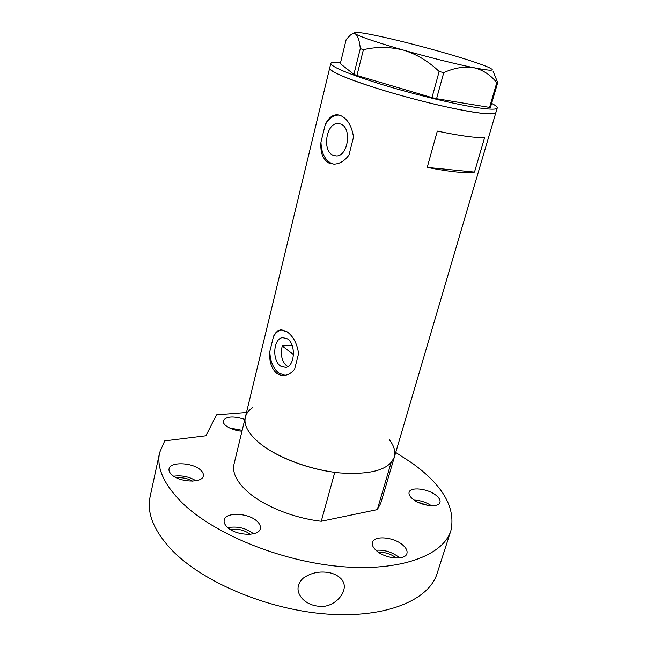 <?xml version="1.0" encoding="UTF-8"?>
<svg xmlns="http://www.w3.org/2000/svg" width="647" height="647" viewBox="0 0 647 647"><rect width="100%" height="100%" fill="white"/><g stroke="black" fill="none" stroke-linecap="round" stroke-linejoin="round"><path stroke-width="0.97" d="M287.955 366.525L286.411 365.676C281.712 361.075 280.321 354.507 282.238 345.983L292.12 345.409M287.389 338.818L282.61 337.605C273.349 338.381 271.821 360.549 280.596 366.113L285.675 367.415C294.878 366.566 296.261 344.091 287.389 338.818M340.856 124.087L338.114 123.504C326.225 122.663 321.858 150.913 333.092 155.264L336.222 155.943C348.005 156.687 352.259 128.082 340.856 124.087M328.927 163.068L334.054 164.152C339.675 163.942 344.649 160.909 348.976 155.054L353.505 137.213C351.952 126.238 347.69 119.032 340.71 115.595L336.852 114.762C332.016 115.004 328.134 118.352 325.215 124.798L320.961 142.211C320.208 152.498 322.869 159.453 328.927 163.068M320.961 142.211C321.349 152.66 324.729 159.68 331.102 163.27L333.779 164.152M276.722 373.295C279.278 375.114 282.116 375.77 285.238 375.268C288.845 374.621 291.975 372.583 294.628 369.154L298.59 353.561C297.086 343.517 293.237 336.246 287.033 331.749L280.458 329.913C277.66 330.463 275.355 332.574 273.552 336.254L269.815 351.523C269.079 361.317 271.376 368.58 276.722 373.295M269.815 351.523C270.187 361.293 273.196 368.499 278.849 373.125L285.052 375.292M474.502 172.094L484.676 137.431C476.459 138.11 460.672 135.999 437.323 131.09L427.206 167.411C450.393 171.924 466.155 173.493 474.502 172.094L427.206 167.411M252.548 407.699C248.683 410.327 246.281 413.506 245.342 417.234L234.028 464.077C232.111 472.504 236.551 481.659 247.356 491.534C263.24 505.841 293.471 518.15 321.26 521.264L334.766 472.342C306.621 468.8 275.776 456.653 259.407 443.001C248.278 433.579 243.587 424.99 245.342 417.234C243.587 424.99 248.278 433.579 259.407 443.001C277.029 457.534 310.471 470.094 339.95 472.941C371.184 474.979 389.316 469.722 394.338 457.162L391.047 462.856L377.29 509.618L380.719 503.382L495.869 112.618C495.214 114.487 487.814 114.349 473.677 112.198C450.902 108.647 411.815 99.153 380.201 89.391C347.075 78.894 330.237 71.793 329.687 68.089C329.315 70.078 336.019 73.742 349.784 79.08C371.507 87.418 409.955 98.651 441.958 105.922C475.602 113.306 493.572 115.538 495.869 112.618L497.236 107.976C496.605 109.764 489.221 109.545 475.084 107.321C452.302 103.657 413.174 94.106 381.495 84.385C348.304 73.936 331.41 66.94 330.819 63.382C331.224 62.193 334.483 61.861 340.605 62.387M282.052 329.841L282.027 329.841C278.663 330.415 275.84 332.55 273.552 336.254M339.06 115.037L338.882 115.037C333.472 115.19 328.919 118.441 325.215 124.798M491.631 103.383C495.602 105.421 497.47 106.949 497.236 107.976M443.753 72.634C454.388 67.822 464.409 66.18 473.822 67.7C487.644 70.41 493.693 70.911 491.946 69.197L488.922 67.482C480.203 63.681 464.134 58.448 440.712 51.776C417.129 45.136 395.94 39.799 377.144 35.763C364.779 33.167 357.33 32.059 354.791 32.447C353.852 32.649 354.079 33.159 355.462 33.992C353.941 33.199 352.211 33.604 350.286 35.213L346.202 39.499L340.298 63.641L353.893 74.34L360.314 48.598L363.404 49.673L356.942 75.489L431.986 97.624L439.151 71.502L443.753 72.634L436.563 98.716L489.569 107.41L496.791 82.695L497.705 82.622L493.119 71.356M497.705 82.622L490.499 107.24L489.569 107.41M363.404 49.673C376.643 46.584 390.052 46.746 403.631 50.159C377.347 42.565 361.285 37.178 355.462 33.992C357.888 35.779 359.506 40.648 360.314 48.598M496.791 82.695C490.677 74.979 483.018 69.981 473.822 67.7C454.259 63.697 430.862 57.85 403.631 50.159C416.838 54.316 428.678 61.433 439.151 71.502M436.563 98.716L431.986 97.624M356.942 75.489L353.893 74.34M282.238 345.983L293.512 354.596M389.437 439.823C394.16 446.009 395.794 451.784 394.338 457.162M321.26 521.264L377.29 509.618M413.328 499.492C421.618 506.124 438.884 507.911 439.984 502.331C440.55 500.058 439.07 497.583 435.552 494.923C427.174 488.428 410.287 486.69 409.106 492.278C408.556 494.462 409.963 496.864 413.328 499.492M376.748 550.945C385.758 558.935 405.499 560.528 406.914 553.5C407.61 550.718 406.098 547.774 402.369 544.685C393.23 536.889 373.966 535.336 372.454 542.396C371.774 545.057 373.206 547.904 376.748 550.945M399.66 557.908L398.601 556.978C391.629 551.859 384.083 549.618 375.964 550.265M227.234 527.127C235.702 535.845 259.107 536.784 260.288 528.623C260.822 526.213 259.738 523.763 257.037 521.256C248.416 512.78 225.544 511.817 224.21 520.042C223.708 522.323 224.719 524.693 227.234 527.127M171.495 474.486C179.138 482.411 202.479 483.366 203.304 475.941C203.692 474.041 202.818 472.108 200.667 470.126C192.887 462.403 170.048 461.408 169.053 468.905C168.689 470.701 169.506 472.569 171.495 474.486M244.817 419.393C233.518 415.811 226.313 416.247 223.207 420.696C222.892 422.216 223.733 423.834 225.746 425.54C229.863 428.678 235.257 430.587 241.954 431.258M327.067 572.32C332.566 573.007 337.014 574.94 340.411 578.143C352.3 588.689 334.636 609.692 317.507 606.093C311.506 605.309 306.492 602.907 302.481 598.879C296.431 592.054 296.52 585.268 302.756 578.515C309.889 573.291 317.992 571.228 327.067 572.32M395.721 452.471L412.204 463.163C442.969 485.347 455.868 507.814 450.902 530.572L437.081 573.549C429.09 599.939 386.219 618.427 326.856 614.043C267.591 609.765 202.115 581.944 171.447 549.651C153.695 530.5 146.586 512.836 150.128 496.661L159.647 452.528L164.71 440.874L205.924 435.771L216.535 414.856L246.491 412.487M450.902 530.572C443.478 555.231 400.63 571.835 340.5 566.529C280.474 561.321 213.664 533.775 182.098 502.768C163.812 484.385 156.331 467.644 159.647 452.528M378.624 552.352C384.884 552.02 390.626 553.8 395.859 557.682L396.304 558.062M417.42 502.007L427.675 505.356M230.51 529.61C237.772 528.413 244.34 529.974 250.211 534.293M176.68 477.89C182.349 477.316 187.63 478.4 192.523 481.125M233.777 429.64L239.827 431.031M242.172 430.344L229.523 427.926M195.952 480.77C189.142 476.653 181.726 475.133 173.703 476.216M253.543 533.759C245.9 528.017 237.32 525.971 227.801 527.637M431.476 505.728C426.171 502.242 420.388 500.357 414.12 500.066M283.823 337.548L282.61 337.605M339.764 123.714L338.114 123.504M245.342 417.234L330.819 63.382M282.027 329.841L280.458 329.913M338.882 115.037L336.852 114.762M340.411 578.143L339.004 576.889"/></g></svg>
